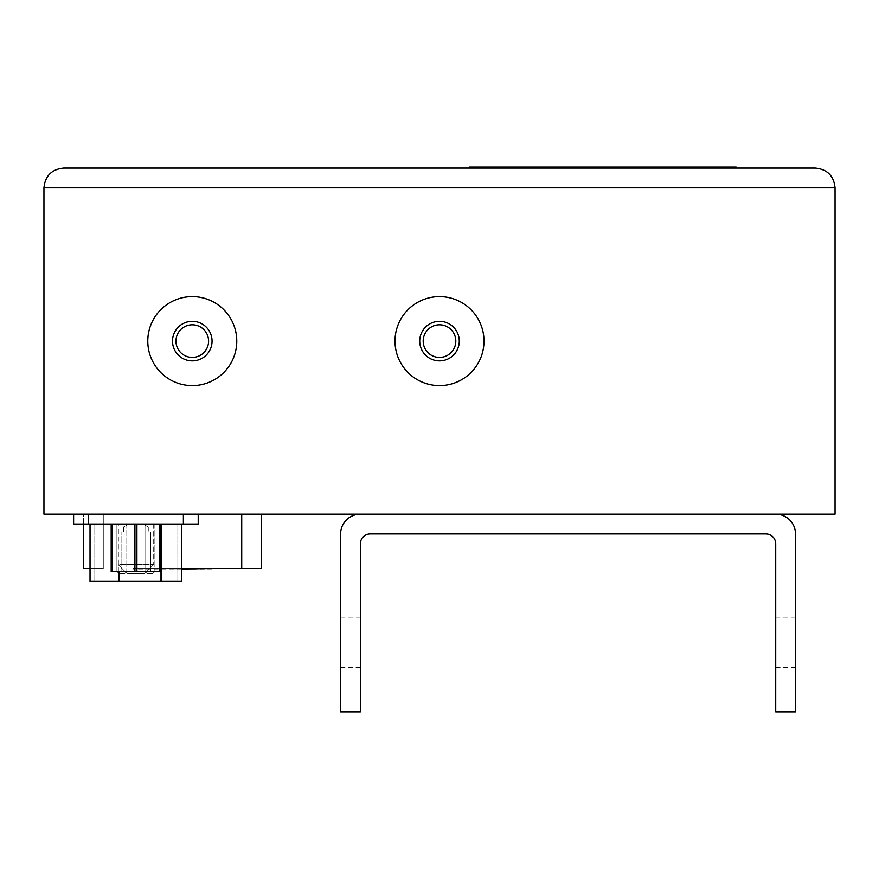 <?xml version="1.0" encoding="UTF-8"?>
<svg xmlns="http://www.w3.org/2000/svg" width="879" height="879" viewBox="0 0 879 879"><rect width="100%" height="100%" fill="white"/><g stroke="black" fill="none" stroke-linecap="round" stroke-linejoin="round"><path stroke-width="0.66" stroke-dasharray="4.39 3.3" d="M43.95 514.16L835.05 514.16L835.05 187.831L43.95 187.831L43.95 514.16M439.5 385.606A44.499 44.499 0 0 0 478.033 318.857A44.499 44.499 0 0 0 400.967 318.857A44.499 44.499 0 0 0 439.5 385.606A44.499 44.499 0 0 1 400.967 318.857A44.499 44.499 0 0 1 478.033 318.857A44.499 44.499 0 0 1 439.5 385.606A44.499 44.499 0 0 0 478.033 318.857A44.499 44.499 0 0 0 400.967 318.857A44.499 44.499 0 0 0 439.5 385.606M192.281 385.606A44.499 44.499 0 0 0 230.814 318.857A44.499 44.499 0 0 0 153.748 318.857A44.499 44.499 0 0 0 192.281 385.606A44.499 44.499 0 0 1 153.748 318.857A44.499 44.499 0 0 1 230.814 318.857A44.499 44.499 0 0 1 192.281 385.606A44.499 44.499 0 0 0 230.814 318.857A44.499 44.499 0 0 0 153.748 318.857A44.499 44.499 0 0 0 192.281 385.606M63.727 168.054L815.272 168.054M736.162 168.054L469.166 168.054L736.162 168.054L736.162 167.065L469.166 167.065L469.166 168.054M192.281 321.329A19.777 19.777 0 0 1 209.411 350.996A19.777 19.777 0 0 1 175.152 350.996A19.777 19.777 0 0 1 192.281 321.329A19.777 19.777 0 0 1 209.411 350.996A19.777 19.777 0 0 1 175.152 350.996A19.777 19.777 0 0 1 192.281 321.329M192.281 357.423A16.316 16.316 0 0 0 206.411 332.954A16.316 16.316 0 0 0 178.151 332.954A16.316 16.316 0 0 0 192.281 357.423A16.316 16.316 0 0 0 208.598 341.107A16.316 16.316 0 0 0 192.281 324.791A16.316 16.316 0 0 0 175.965 341.107A16.316 16.316 0 0 0 192.281 357.423A16.316 16.316 0 0 1 178.151 332.954A16.316 16.316 0 0 1 206.411 332.954A16.316 16.316 0 0 1 192.281 357.423M439.5 321.329A19.777 19.777 0 0 1 456.63 350.996A19.777 19.777 0 0 1 422.37 350.996A19.777 19.777 0 0 1 439.5 321.329A19.777 19.777 0 0 1 456.63 350.996A19.777 19.777 0 0 1 422.37 350.996A19.777 19.777 0 0 1 439.5 321.329M439.5 357.423A16.316 16.316 0 0 0 453.63 332.954A16.316 16.316 0 0 0 425.37 332.954A16.316 16.316 0 0 0 439.5 357.423A16.316 16.316 0 0 0 455.816 341.107A16.316 16.316 0 0 0 439.5 324.791A16.316 16.316 0 0 0 423.184 341.107A16.316 16.316 0 0 0 439.5 357.423A16.316 16.316 0 0 1 425.37 332.954A16.316 16.316 0 0 1 453.63 332.954A16.316 16.316 0 0 1 439.5 357.423M439.5 360.884A19.777 19.777 0 0 0 456.63 331.218A19.777 19.777 0 0 0 422.37 331.218A19.777 19.777 0 0 0 439.5 360.884M192.281 360.884A19.777 19.777 0 0 0 209.411 331.218A19.777 19.777 0 0 0 175.152 331.218A19.777 19.777 0 0 0 192.281 360.884M118.116 524.049L153.715 524.049L118.116 524.049L118.116 564.593L153.715 564.593L118.116 564.593L153.715 564.593L118.116 564.593L127.015 573.493L144.815 573.493L153.715 564.593L144.815 573.493L127.015 573.493L144.815 573.493L127.015 573.493L118.116 564.593L118.116 524.049L153.715 524.049L118.116 524.049M116.929 524.049L126.818 524.049L116.929 524.049L116.929 571.515L126.818 571.515L116.929 571.515L126.818 571.515L116.929 571.515L118.907 573.493L124.84 573.493L126.818 571.515L124.84 573.493L118.907 573.493L124.84 573.493L118.907 573.493L116.929 571.515L116.929 524.049L126.818 524.049L116.929 524.049M154.902 524.049L154.902 571.515L154.902 524.049L145.013 524.049L154.902 524.049L145.013 524.049L145.013 571.515L154.902 571.515L145.013 571.515L154.902 571.515L145.013 571.515L154.902 571.515L145.013 571.515L146.991 573.493L152.924 573.493L154.902 571.515L152.924 573.493L146.991 573.493L152.924 573.493L146.991 573.493L152.924 573.493L154.902 571.515L154.902 524.049L145.013 524.049L154.902 524.049L145.013 524.049L145.013 571.515L146.991 573.493L152.924 573.493M145.013 524.049L145.013 571.515L146.991 573.493M111.193 524.049L111.193 571.515L134.926 571.515L111.193 571.515L111.193 524.049L159.648 524.049L111.193 524.049L111.193 571.515L160.637 571.515L159.648 571.515L160.637 571.515L160.637 524.049L136.904 524.049L160.637 524.049L160.637 571.515L160.637 524.049M143.134 524.049L128.697 524.049L143.134 524.049L148.276 527.015L123.554 527.015L148.276 527.015L123.554 527.015L148.276 527.015L148.276 531.96L123.554 531.96L148.276 531.96L123.554 531.96L148.276 531.96L148.276 527.015L143.134 524.049L128.697 524.049L143.134 524.049M150.748 571.515L121.082 571.515L150.748 571.515L150.748 531.96L121.082 531.96L150.748 531.96L121.082 531.96L150.748 531.96L150.748 571.515L121.082 571.515L150.748 571.515M134.926 524.049L136.904 524.049L134.926 524.049L134.926 571.515L159.648 571.515L134.926 571.515L134.926 524.049L134.926 571.515M183.381 514.16L73.616 514.16L198.214 514.16L183.381 514.16L183.381 524.049L198.214 524.049L198.214 514.16M73.616 514.16L73.616 524.049L183.381 524.049M181.799 524.049L161.373 524.049L181.799 524.049L181.799 581.404L161.373 581.404L161.373 524.049L90.032 524.049L161.373 524.049M161.373 581.404L90.032 581.404L90.032 524.049M160.681 581.404L93.987 581.404L177.844 581.404L160.681 581.404L160.681 524.049L177.844 524.049L118.357 524.049L160.681 524.049L160.681 581.404M118.357 524.049L93.987 524.049L118.357 524.049L118.357 581.404L118.357 524.049M177.844 581.404L177.844 524.049L177.844 581.404M93.987 581.404L93.987 524.049L93.987 581.404M181.799 568.548L261.502 568.548L261.502 514.16L103.282 514.16L261.502 514.16M83.505 524.049L83.505 514.16L103.282 514.16L83.505 514.16L83.505 568.548L103.282 568.548L90.032 568.548M132.949 568.548L212.059 568.548L132.949 568.548L212.059 568.548L132.949 568.548L212.059 568.548L132.949 568.548L181.799 569.043M212.059 569.043L132.949 569.043M775.717 514.16A19.777 19.777 0 0 1 795.495 533.938L795.495 711.935L775.717 711.935L775.717 543.826A9.889 9.889 0 0 0 765.829 533.938L370.279 533.938A9.889 9.889 0 0 0 360.39 543.826L360.39 711.935L340.612 711.935L340.612 533.938A19.777 19.777 0 0 1 360.39 514.16L775.717 514.16L360.39 514.16M360.39 642.714L360.39 667.436L360.39 642.714M775.717 642.714L775.717 667.436L775.717 642.714M795.495 642.714L795.495 667.436L795.495 642.714M340.612 667.436L340.612 617.992L340.612 667.436L340.612 617.992L340.612 667.436L340.612 617.992L340.612 667.436L340.612 617.992L340.612 667.436L340.612 617.992L340.612 667.436L340.612 617.992L340.612 667.436L340.612 617.992L340.612 667.436L340.612 617.992L340.612 667.436L340.612 617.992L340.612 667.436L340.612 617.992L340.612 667.436L340.612 617.992L340.612 667.436L340.612 617.992L340.612 667.436L340.612 617.992L340.612 667.436L340.612 617.992L340.612 667.436L340.612 617.992L340.612 667.436L340.612 617.992L340.612 667.436L340.612 617.992L340.612 667.436L340.612 617.992L340.612 667.436L340.612 617.992L340.612 667.436L340.612 617.992L340.612 667.436L340.612 617.992L340.612 667.436L360.39 667.436M112.182 524.049L112.182 571.515M136.904 524.049L136.904 571.515M159.648 524.049L159.648 571.515M88.449 524.049L88.449 514.16M119.05 571.515L119.05 581.404M103.282 514.16L103.282 568.548L103.282 514.16M241.725 514.16L241.725 568.548M153.715 524.049L153.715 564.593L153.715 524.049M126.818 524.049L126.818 571.515L126.818 524.049M121.082 571.515L121.082 531.96L121.082 571.515M123.554 531.96L123.554 527.015L128.697 524.049L123.554 527.015L123.554 531.96M775.717 667.436L795.495 667.436M775.717 617.992L795.495 617.992M340.612 617.992L360.39 617.992"/><path stroke-width="1.32" d="M815.272 168.054C827.26 169.251 833.852 175.844 835.05 187.831L835.05 514.16L43.95 514.16L43.95 187.831C45.148 175.844 51.74 169.251 63.727 168.054C51.74 169.251 45.148 175.844 43.95 187.831L835.05 187.831C833.852 175.844 827.26 169.251 815.272 168.054L63.727 168.054M469.166 168.054L469.166 167.065L736.162 167.065L736.162 168.054M439.5 385.606A44.499 44.499 0 0 1 400.967 318.857A44.499 44.499 0 0 1 478.033 318.857A44.499 44.499 0 0 1 439.5 385.606M439.5 360.884A19.777 19.777 0 0 0 456.63 331.218A19.777 19.777 0 0 0 422.37 331.218A19.777 19.777 0 0 0 439.5 360.884M439.5 357.423A16.316 16.316 0 0 1 425.37 332.954A16.316 16.316 0 0 1 453.63 332.954A16.316 16.316 0 0 1 439.5 357.423M192.281 385.606A44.499 44.499 0 0 1 153.748 318.857A44.499 44.499 0 0 1 230.814 318.857A44.499 44.499 0 0 1 192.281 385.606M192.281 360.884A19.777 19.777 0 0 0 209.411 331.218A19.777 19.777 0 0 0 175.152 331.218A19.777 19.777 0 0 0 192.281 360.884M192.281 357.423A16.316 16.316 0 0 1 178.151 332.954A16.316 16.316 0 0 1 206.411 332.954A16.316 16.316 0 0 1 192.281 357.423M160.637 524.049L160.637 571.515L111.193 571.515L111.193 524.049M73.616 514.16L73.616 524.049L198.214 524.049L198.214 514.16M90.032 524.049L90.032 581.404L181.799 581.404L181.799 524.049M261.502 514.16L261.502 568.548L181.799 568.548M90.032 568.548L83.505 568.548L83.505 524.049M181.799 569.043L212.059 568.548M360.39 514.16A19.777 19.777 0 0 0 340.612 533.938L340.612 711.935L360.39 711.935L360.39 543.826A9.889 9.889 0 0 1 370.279 533.938L765.829 533.938A9.889 9.889 0 0 1 775.717 543.826L775.717 711.935L795.495 711.935L795.495 533.938A19.777 19.777 0 0 0 775.717 514.16M136.904 524.049L136.904 571.515M159.648 524.049L159.648 571.515M134.926 524.049L134.926 571.515M112.182 524.049L112.182 571.515M88.449 524.049L88.449 514.16M183.381 524.049L183.381 514.16M161.373 581.404L161.373 524.049M119.05 581.404L119.05 571.515M241.725 514.16L241.725 568.548"/></g></svg>
